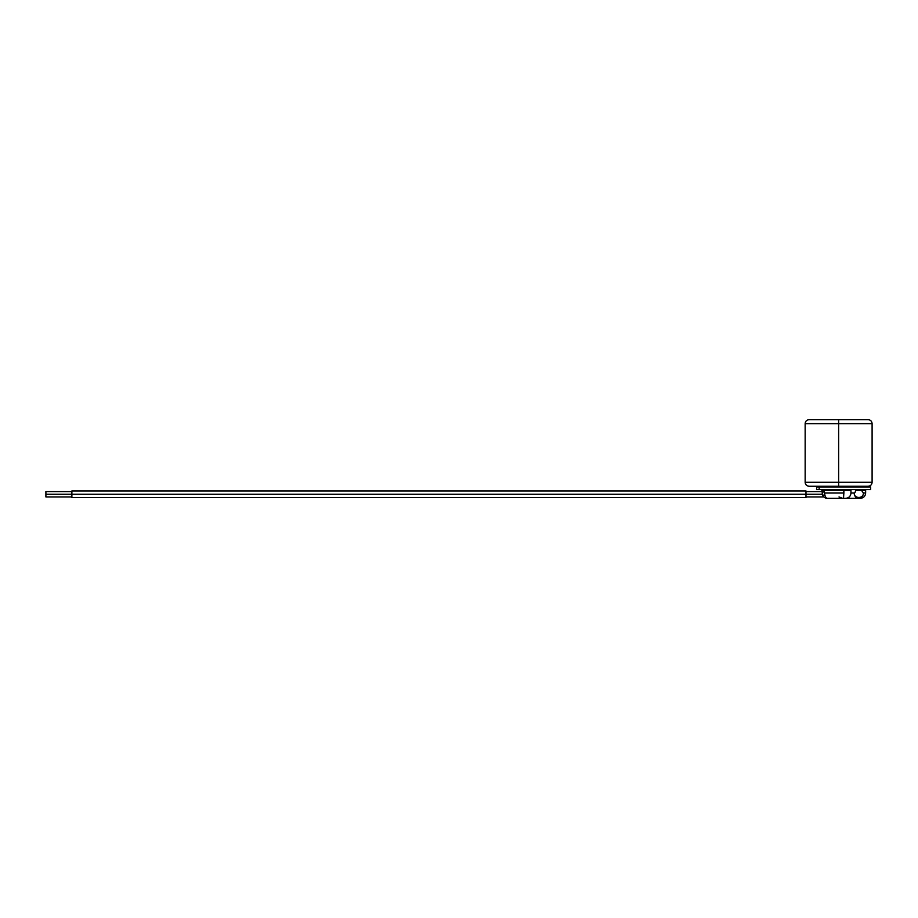 <?xml version="1.0" encoding="UTF-8"?>
<svg xmlns="http://www.w3.org/2000/svg" width="918" height="918" viewBox="0 0 918 918"><rect width="100%" height="100%" fill="white"/><g stroke="black" fill="none" stroke-linecap="round" stroke-linejoin="round"><path stroke-width="1.38" d="M838.627 423.657L838.627 482.271L805.155 482.271L838.627 482.271L838.627 423.657L872.1 423.657L805.155 423.657L838.627 423.657L838.627 419.652L838.627 423.657M872.1 482.271L838.627 482.271L838.627 486.276L809.148 486.276C806.704 486.012 805.361 484.681 805.155 482.271L805.155 423.657C805.361 421.247 806.704 419.916 809.148 419.652L868.107 419.652C870.551 419.916 871.882 421.247 872.1 423.657L872.1 482.271C871.882 484.681 870.551 486.012 868.107 486.276L838.627 486.276L838.627 482.271L872.1 482.271M847.543 486.942L816.595 486.942L816.595 489.558L816.595 486.942L840.2 486.942M865.376 490.35L865.376 489.558L816.595 489.558L821.84 489.558L821.84 490.35L821.84 489.558M819.166 489.558L819.166 486.942L870.62 486.942L870.62 489.558L819.166 489.558L819.166 486.942M850.699 489.558L850.699 490.35L843.871 490.35L843.871 489.558L843.871 490.35L821.84 490.35L850.963 490.35L850.963 493.012L854.222 493.012C855.025 492.759 855.461 491.864 855.519 490.35L855.415 489.558L855.519 490.35C855.461 491.864 855.025 492.759 854.222 493.012A5.324 4.292 90 0 0 858.514 498.348L827.428 498.348L858.514 498.348A5.324 4.888 -90 0 0 863.402 493.012L861.509 490.35L855.519 490.35L865.64 490.35L865.64 493.012L863.402 493.012L865.64 493.012C865.353 496.225 863.574 497.992 860.315 498.348L858.514 498.348A5.324 4.292 -90 0 1 854.222 493.012C853.832 498.726 863.482 499.128 863.402 493.012A5.324 4.888 90 0 1 858.514 498.348M823.297 489.558L823.297 490.35L823.297 489.558M861.382 490.35L861.382 489.558L861.382 490.35M823.228 496.294L823.102 496.122A5.324 5.324 0 0 0 827.428 498.348L843.493 498.348L843.871 493.012L824.685 493.012L843.871 493.012L843.871 490.35L843.493 498.348L845.639 498.348C848.898 497.992 850.676 496.225 850.963 493.012L854.222 493.012C853.832 498.726 863.482 499.128 863.402 493.012L861.509 490.35M822.103 491.6L805.981 491.6L805.981 494.263L822.31 494.263L822.103 490.35L822.402 494.63C823.435 495.904 824.192 495.364 824.685 493.012L823.618 490.35L823.618 491.853L822.103 491.853L823.618 491.853L824.685 493.012A5.324 2.754 90 0 0 827.428 498.348A5.324 2.754 -90 0 1 824.685 493.012C824.192 495.364 823.435 495.904 822.402 494.63L823.102 496.122L822.31 494.263L805.981 494.263L805.981 497.602L71.879 497.602L71.879 494.263L805.981 494.263L71.879 494.263L71.879 490.935L805.981 490.935L805.981 496.936L823.825 496.936M827.428 498.348A5.324 5.324 0 0 1 823.102 496.122M45.9 494.263C45.9 490.843 45.9 490.843 45.9 494.263C45.9 497.694 45.9 497.694 45.9 494.263L45.9 491.6L71.879 491.6L71.879 494.263L45.9 494.263L71.879 494.263L71.879 496.936L45.9 496.936L45.9 494.263M839.029 496.936L842.644 498.348"/></g></svg>
